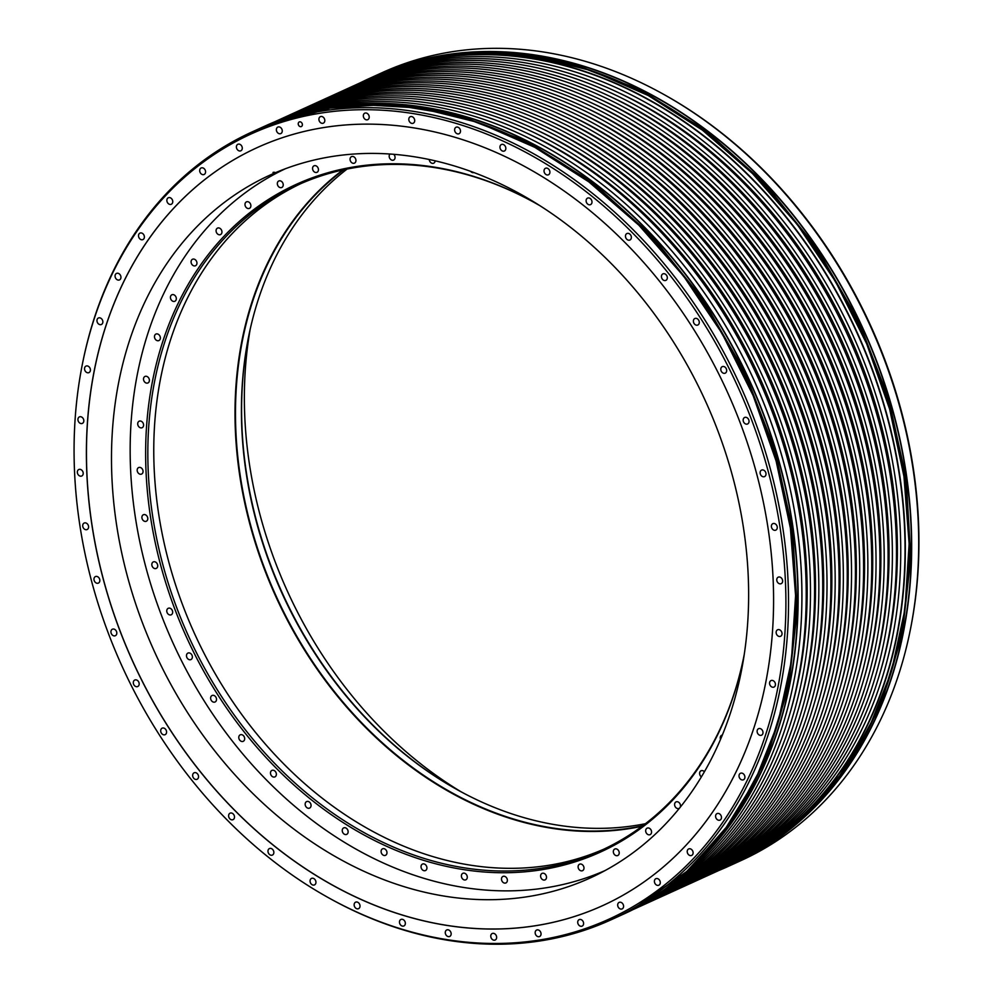 <?xml version="1.0" encoding="UTF-8"?>
<svg xmlns="http://www.w3.org/2000/svg" width="993" height="993" viewBox="0 0 993 993"><rect width="100%" height="100%" fill="white"/><g stroke="black" fill="none" stroke-linecap="round" stroke-linejoin="round"><path stroke-width="1.49" d="M461.025 791.769A386.19 302.654 65.5 0 1 295.703 608.535A386.19 302.654 65.5 0 1 250.186 329.229M697.297 384.018A386.19 302.654 65.5 0 1 590.239 877.961A386.19 302.654 65.5 0 1 162.827 669.108A386.19 302.654 65.5 0 1 269.873 175.165A386.19 302.654 65.5 0 1 697.297 384.018M257.224 147.597A416.514 326.412 -114.5 0 0 141.763 680.329A416.514 326.412 -114.5 0 0 602.739 905.591A416.514 326.412 -114.5 0 0 718.212 372.847A416.514 326.412 -114.5 0 0 257.224 147.597A416.514 326.412 -114.5 0 0 141.838 680.304A416.514 326.412 -114.5 0 0 602.776 905.566M623.753 911.859A431.446 338.116 -114.5 0 0 728.539 367.336A431.446 338.116 -114.5 0 0 236.222 141.329A431.446 338.116 -114.5 0 0 83.275 359.789A431.446 338.116 -114.5 0 0 328.472 897.722A431.446 338.116 -114.5 0 0 623.753 911.859M276.836 131.647A3.575 2.805 -114.5 0 0 280.796 133.583A3.575 2.805 -114.5 0 0 281.789 129.003A3.575 2.805 -114.5 0 0 277.829 127.079A3.575 2.805 -114.5 0 0 276.836 131.647M236.868 148.851A3.575 2.805 -114.5 0 0 240.827 150.787A3.575 2.805 -114.5 0 0 241.808 146.219A3.575 2.805 -114.5 0 0 237.861 144.283A3.575 2.805 -114.5 0 0 236.868 148.851M200.152 172.546A3.575 2.805 -114.5 0 0 204.111 174.483A3.575 2.805 -114.5 0 0 205.104 169.915A3.575 2.805 -114.5 0 0 201.145 167.978A3.575 2.805 -114.5 0 0 200.152 172.546M167.333 202.324A3.575 2.805 -114.5 0 0 171.292 204.26A3.575 2.805 -114.5 0 0 172.286 199.692A3.575 2.805 -114.5 0 0 168.326 197.756A3.575 2.805 -114.5 0 0 167.333 202.324M138.97 237.675A3.575 2.805 -114.5 0 0 142.918 239.598A3.575 2.805 -114.5 0 0 143.911 235.031A3.575 2.805 -114.5 0 0 139.963 233.107A3.575 2.805 -114.5 0 0 138.97 237.675M115.536 277.978A3.575 2.805 -114.5 0 0 119.495 279.914A3.575 2.805 -114.5 0 0 120.476 275.346A3.575 2.805 -114.5 0 0 116.529 273.41A3.575 2.805 -114.5 0 0 115.536 277.978M97.438 322.576A3.575 2.805 -114.5 0 0 101.398 324.5A3.575 2.805 -114.5 0 0 102.391 319.932A3.575 2.805 -114.5 0 0 98.431 317.996A3.575 2.805 -114.5 0 0 97.438 322.576M85.001 370.674A3.575 2.805 -114.5 0 0 88.948 372.611A3.575 2.805 -114.5 0 0 89.941 368.031A3.575 2.805 -114.5 0 0 85.981 366.107A3.575 2.805 -114.5 0 0 85.001 370.674M78.41 421.466A3.575 2.805 -114.5 0 0 82.369 423.403A3.575 2.805 -114.5 0 0 83.35 418.823A3.575 2.805 -114.5 0 0 79.403 416.899A3.575 2.805 -114.5 0 0 78.41 421.466M77.802 474.083A3.575 2.805 -114.5 0 0 81.749 476.007A3.575 2.805 -114.5 0 0 82.742 471.439A3.575 2.805 -114.5 0 0 78.795 469.515A3.575 2.805 -114.5 0 0 77.802 474.083M83.176 527.618A3.575 2.805 -114.5 0 0 87.123 529.542A3.575 2.805 -114.5 0 0 88.116 524.974A3.575 2.805 -114.5 0 0 84.157 523.05A3.575 2.805 -114.5 0 0 83.176 527.618M94.434 581.153A3.575 2.805 -114.5 0 0 98.394 583.09A3.575 2.805 -114.5 0 0 99.374 578.522A3.575 2.805 -114.5 0 0 95.427 576.585A3.575 2.805 -114.5 0 0 94.434 581.153M111.402 633.782A3.575 2.805 -114.5 0 0 115.349 635.719A3.575 2.805 -114.5 0 0 116.342 631.151A3.575 2.805 -114.5 0 0 112.383 629.214A3.575 2.805 -114.5 0 0 111.402 633.782M133.77 684.599A3.575 2.805 -114.5 0 0 137.717 686.535A3.575 2.805 -114.5 0 0 138.71 681.968A3.575 2.805 -114.5 0 0 134.763 680.031A3.575 2.805 -114.5 0 0 133.77 684.599M161.164 732.735A3.575 2.805 -114.5 0 0 165.123 734.671A3.575 2.805 -114.5 0 0 166.104 730.103A3.575 2.805 -114.5 0 0 162.157 728.167A3.575 2.805 -114.5 0 0 161.164 732.735M193.126 777.37A3.575 2.805 -114.5 0 0 197.073 779.294A3.575 2.805 -114.5 0 0 198.066 774.726A3.575 2.805 -114.5 0 0 194.107 772.802A3.575 2.805 -114.5 0 0 193.126 777.37M229.085 817.735A3.575 2.805 -114.5 0 0 233.045 819.659A3.575 2.805 -114.5 0 0 234.025 815.092A3.575 2.805 -114.5 0 0 230.078 813.168A3.575 2.805 -114.5 0 0 229.085 817.735M268.445 853.136A3.575 2.805 -114.5 0 0 272.405 855.072A3.575 2.805 -114.5 0 0 273.385 850.505A3.575 2.805 -114.5 0 0 269.438 848.568A3.575 2.805 -114.5 0 0 268.445 853.136M310.524 882.976A3.575 2.805 -114.5 0 0 314.483 884.912A3.575 2.805 -114.5 0 0 315.476 880.344A3.575 2.805 -114.5 0 0 311.517 878.408A3.575 2.805 -114.5 0 0 310.524 882.976M354.613 906.746A3.575 2.805 -114.5 0 0 358.56 908.669A3.575 2.805 -114.5 0 0 359.553 904.102A3.575 2.805 -114.5 0 0 355.606 902.178A3.575 2.805 -114.5 0 0 354.613 906.746M399.943 924.024A3.575 2.805 -114.5 0 0 403.89 925.96A3.575 2.805 -114.5 0 0 404.883 921.392A3.575 2.805 -114.5 0 0 400.936 919.456A3.575 2.805 -114.5 0 0 399.943 924.024M445.745 934.525A3.575 2.805 -114.5 0 0 449.705 936.461A3.575 2.805 -114.5 0 0 450.685 931.893A3.575 2.805 -114.5 0 0 446.738 929.957A3.575 2.805 -114.5 0 0 445.745 934.525M491.237 938.075A3.575 2.805 -114.5 0 0 495.184 940.011A3.575 2.805 -114.5 0 0 496.177 935.443A3.575 2.805 -114.5 0 0 492.23 933.507A3.575 2.805 -114.5 0 0 491.237 938.075M535.637 934.612A3.575 2.805 -114.5 0 0 539.596 936.536A3.575 2.805 -114.5 0 0 540.577 931.968A3.575 2.805 -114.5 0 0 536.63 930.044A3.575 2.805 -114.5 0 0 535.637 934.612M578.187 924.173A3.575 2.805 -114.5 0 0 582.146 926.109A3.575 2.805 -114.5 0 0 583.127 921.541A3.575 2.805 -114.5 0 0 579.18 919.605A3.575 2.805 -114.5 0 0 578.187 924.173M618.155 906.969A3.575 2.805 -114.5 0 0 622.115 908.905A3.575 2.805 -114.5 0 0 623.107 904.338A3.575 2.805 -114.5 0 0 619.148 902.401A3.575 2.805 -114.5 0 0 618.155 906.969M654.871 883.274A3.575 2.805 -114.5 0 0 658.831 885.21A3.575 2.805 -114.5 0 0 659.811 880.642A3.575 2.805 -114.5 0 0 655.864 878.706A3.575 2.805 -114.5 0 0 654.871 883.274M687.69 853.496A3.575 2.805 -114.5 0 0 691.649 855.432A3.575 2.805 -114.5 0 0 692.63 850.864A3.575 2.805 -114.5 0 0 688.683 848.928A3.575 2.805 -114.5 0 0 687.69 853.496M716.065 818.158A3.575 2.805 -114.5 0 0 720.012 820.081A3.575 2.805 -114.5 0 0 721.005 815.514A3.575 2.805 -114.5 0 0 717.045 813.59A3.575 2.805 -114.5 0 0 716.065 818.158M739.487 777.842A3.575 2.805 -114.5 0 0 743.447 779.778A3.575 2.805 -114.5 0 0 744.44 775.198A3.575 2.805 -114.5 0 0 740.48 773.274A3.575 2.805 -114.5 0 0 739.487 777.842M757.585 733.256A3.575 2.805 -114.5 0 0 761.544 735.18A3.575 2.805 -114.5 0 0 762.525 730.612A3.575 2.805 -114.5 0 0 758.578 728.688A3.575 2.805 -114.5 0 0 757.585 733.256M770.034 685.145A3.575 2.805 -114.5 0 0 773.981 687.082A3.575 2.805 -114.5 0 0 774.974 682.514A3.575 2.805 -114.5 0 0 771.027 680.577A3.575 2.805 -114.5 0 0 770.034 685.145M776.613 634.353A3.575 2.805 -114.5 0 0 780.572 636.29A3.575 2.805 -114.5 0 0 781.565 631.722A3.575 2.805 -114.5 0 0 777.606 629.785A3.575 2.805 -114.5 0 0 776.613 634.353M777.234 581.749A3.575 2.805 -114.5 0 0 781.181 583.673A3.575 2.805 -114.5 0 0 782.174 579.105A3.575 2.805 -114.5 0 0 778.214 577.181A3.575 2.805 -114.5 0 0 777.234 581.749M771.859 528.214A3.575 2.805 -114.5 0 0 775.806 530.138A3.575 2.805 -114.5 0 0 776.799 525.57A3.575 2.805 -114.5 0 0 772.852 523.646A3.575 2.805 -114.5 0 0 771.859 528.214M760.588 474.666A3.575 2.805 -114.5 0 0 764.548 476.603A3.575 2.805 -114.5 0 0 765.541 472.035A3.575 2.805 -114.5 0 0 761.581 470.099A3.575 2.805 -114.5 0 0 760.588 474.666M743.633 422.037A3.575 2.805 -114.5 0 0 747.58 423.974A3.575 2.805 -114.5 0 0 748.573 419.406A3.575 2.805 -114.5 0 0 744.626 417.47A3.575 2.805 -114.5 0 0 743.633 422.037M721.266 371.221A3.575 2.805 -114.5 0 0 725.213 373.157A3.575 2.805 -114.5 0 0 726.206 368.589A3.575 2.805 -114.5 0 0 722.246 366.653A3.575 2.805 -114.5 0 0 721.266 371.221M693.859 323.085A3.575 2.805 -114.5 0 0 697.818 325.021A3.575 2.805 -114.5 0 0 698.811 320.454A3.575 2.805 -114.5 0 0 694.852 318.517A3.575 2.805 -114.5 0 0 693.859 323.085M661.909 278.45A3.575 2.805 -114.5 0 0 665.869 280.386A3.575 2.805 -114.5 0 0 666.849 275.818A3.575 2.805 -114.5 0 0 662.902 273.882A3.575 2.805 -114.5 0 0 661.909 278.45M625.938 238.097A3.575 2.805 -114.5 0 0 629.897 240.021A3.575 2.805 -114.5 0 0 630.89 235.453A3.575 2.805 -114.5 0 0 626.931 233.529A3.575 2.805 -114.5 0 0 625.938 238.097M586.578 202.684A3.575 2.805 -114.5 0 0 590.537 204.62A3.575 2.805 -114.5 0 0 591.53 200.052A3.575 2.805 -114.5 0 0 587.571 198.116A3.575 2.805 -114.5 0 0 586.578 202.684M544.499 172.844A3.575 2.805 -114.5 0 0 548.459 174.78A3.575 2.805 -114.5 0 0 549.439 170.213A3.575 2.805 -114.5 0 0 545.492 168.276A3.575 2.805 -114.5 0 0 544.499 172.844M500.422 149.087A3.575 2.805 -114.5 0 0 504.37 151.01A3.575 2.805 -114.5 0 0 505.363 146.443A3.575 2.805 -114.5 0 0 501.403 144.519A3.575 2.805 -114.5 0 0 500.422 149.087M455.092 131.796A3.575 2.805 -114.5 0 0 459.039 133.732A3.575 2.805 -114.5 0 0 460.032 129.164A3.575 2.805 -114.5 0 0 456.072 127.228A3.575 2.805 -114.5 0 0 455.092 131.796M409.277 121.295A3.575 2.805 -114.5 0 0 413.237 123.231A3.575 2.805 -114.5 0 0 414.23 118.651A3.575 2.805 -114.5 0 0 410.27 116.727A3.575 2.805 -114.5 0 0 409.277 121.295M363.798 117.745A3.575 2.805 -114.5 0 0 367.745 119.681A3.575 2.805 -114.5 0 0 368.738 115.114A3.575 2.805 -114.5 0 0 364.779 113.177A3.575 2.805 -114.5 0 0 363.798 117.745M319.386 121.22A3.575 2.805 -114.5 0 0 323.346 123.144A3.575 2.805 -114.5 0 0 324.339 118.577A3.575 2.805 -114.5 0 0 320.379 116.653A3.575 2.805 -114.5 0 0 319.386 121.22M298.57 125.18A2.52 1.974 -114.5 0 0 302.058 123.318A2.52 1.974 -114.5 0 0 298.57 125.18M83.275 359.789L83.524 358.572A432.898 339.258 65.5 0 1 236.992 139.38A432.898 339.258 65.5 0 1 251.862 132.032A432.898 339.258 65.5 0 1 735.639 375.639A432.898 339.258 65.5 0 1 625.838 912.505A432.898 339.258 65.5 0 1 610.968 919.853A432.898 339.258 65.5 0 1 329.552 898.317L328.472 897.722M619.806 915.819L620.563 915.472A432.898 339.258 65.5 0 0 635.433 908.136A432.898 339.258 65.5 0 0 745.234 371.27A432.898 339.258 65.5 0 0 261.457 127.663L260.811 127.96A432.898 339.258 65.5 0 1 261.457 127.663L265.23 125.937A432.898 339.258 65.5 0 1 546.646 147.473A432.898 339.258 65.5 0 1 792.675 687.218A432.898 339.258 65.5 0 1 639.207 906.41A432.898 339.258 65.5 0 1 624.349 913.759L620.563 915.472A432.898 339.258 65.5 0 1 619.917 915.769M360.124 82.866A432.898 339.258 65.5 0 1 368.651 78.795A432.898 339.258 65.5 0 1 852.441 322.402A432.898 339.258 65.5 0 1 742.64 859.268A432.898 339.258 65.5 0 1 727.77 866.616A432.898 339.258 65.5 0 1 719.093 870.377M733.355 864.059L734.112 863.724A432.898 339.258 65.5 0 0 748.983 856.376A432.898 339.258 65.5 0 0 858.784 319.51A432.898 339.258 65.5 0 0 375.006 75.902L374.361 76.2A432.898 339.258 65.5 0 1 375.006 75.902L382.032 72.7A432.898 339.258 65.5 0 1 391.329 68.678A432.898 339.258 65.5 0 1 663.448 94.236A432.898 339.258 65.5 0 1 909.476 633.968A432.898 339.258 65.5 0 1 756.008 853.173A432.898 339.258 65.5 0 1 741.138 860.509L734.112 863.724A432.898 339.258 65.5 0 1 733.467 864.009M546.709 147.51A432.737 339.134 65.5 0 1 546.771 147.535A432.737 339.134 65.5 0 1 792.699 687.082A432.737 339.134 65.5 0 1 792.687 687.144M274.018 122.114A432.737 339.134 -114.5 0 1 755.785 361.849A432.737 339.134 -114.5 0 1 653.63 899.112L657.714 897.25A432.737 339.134 65.5 0 0 759.868 359.987A432.737 339.134 65.5 0 0 278.102 120.252L274.018 122.114A432.737 339.134 -114.5 0 0 273.907 122.176M646.083 903.456A432.737 339.134 65.5 0 1 637.072 907.763L632.988 909.625A432.737 339.134 -114.5 0 0 641.999 905.318L645.86 903.009M290.552 114.58A432.737 339.134 -114.5 0 1 772.318 354.315A432.737 339.134 -114.5 0 1 670.163 891.577L674.061 889.802A432.737 339.134 65.5 0 0 776.203 352.54A432.737 339.134 65.5 0 0 294.449 112.805L290.552 114.58A432.737 339.134 -114.5 0 0 288.417 115.56M662.43 896.009A432.737 339.134 65.5 0 1 653.419 900.316L649.521 902.091A432.737 339.134 -114.5 0 0 658.533 897.784L662.207 895.562M647.386 903.059A432.737 339.134 -114.5 0 0 649.521 902.091M306.899 107.132A432.737 339.134 -114.5 0 1 788.653 346.867A432.737 339.134 -114.5 0 1 686.511 884.13L690.408 882.355A432.737 339.134 65.5 0 0 792.551 345.092A432.737 339.134 65.5 0 0 310.797 105.357L306.899 107.132A432.737 339.134 -114.5 0 0 304.764 108.113M678.765 888.549A432.737 339.134 65.5 0 1 669.766 892.868L665.869 894.643A432.737 339.134 -114.5 0 0 674.868 890.336L678.554 888.114M663.721 895.612A432.737 339.134 -114.5 0 0 665.869 894.643M323.234 99.685A432.737 339.134 -114.5 0 1 805 339.42A432.737 339.134 -114.5 0 1 702.845 876.67L706.743 874.895A432.737 339.134 65.5 0 0 808.898 337.632A432.737 339.134 65.5 0 0 327.131 97.91L323.234 99.685A432.737 339.134 -114.5 0 0 321.099 100.665M695.112 881.101A432.737 339.134 65.5 0 1 686.101 885.421L682.203 887.196A432.737 339.134 -114.5 0 0 691.215 882.876L694.889 880.667M680.068 888.152A432.737 339.134 -114.5 0 0 682.203 887.196M339.581 92.237A432.737 339.134 -114.5 0 1 821.348 331.96A432.737 339.134 -114.5 0 1 719.193 869.223L723.09 867.448A432.737 339.134 65.5 0 0 825.233 330.185A432.737 339.134 65.5 0 0 343.479 90.462L339.581 92.237A432.737 339.134 -114.5 0 0 337.446 93.218M711.46 873.654A432.737 339.134 65.5 0 1 702.448 877.961L698.551 879.748A432.737 339.134 -114.5 0 0 707.562 875.429L711.236 873.219M696.416 880.704A432.737 339.134 -114.5 0 0 698.551 879.748M355.928 84.777A432.737 339.134 -114.5 0 1 837.682 324.512A432.737 339.134 -114.5 0 1 735.54 861.775L739.624 859.913A432.737 339.134 65.5 0 0 841.766 322.651A432.737 339.134 65.5 0 0 360.012 82.915L355.928 84.777A432.737 339.134 -114.5 0 0 353.793 85.77M727.993 866.119A432.737 339.134 65.5 0 1 718.982 870.427L714.898 872.288A432.737 339.134 -114.5 0 0 723.897 867.981L727.757 865.673M712.751 873.257A432.737 339.134 -114.5 0 0 714.898 872.288M723.264 868.478L727.534 866.529A432.737 339.134 -114.5 0 0 742.392 859.193A432.737 339.134 65.5 0 0 852.155 322.539A432.737 339.134 65.5 0 0 368.564 79.018L364.282 80.967A432.737 339.134 65.5 0 1 847.873 324.488A432.737 339.134 65.5 0 1 738.122 861.142A432.737 339.134 65.5 0 1 723.264 868.478A432.737 339.134 65.5 0 1 721.117 869.446M275.893 121.357A432.737 339.134 65.5 0 1 755.176 371.456A432.737 339.134 65.5 0 1 643.576 904.238A432.737 339.134 65.5 0 1 634.788 908.719M345.614 89.494A432.737 339.134 65.5 0 1 347.749 88.514A432.737 339.134 65.5 0 1 831.34 332.022A432.737 339.134 65.5 0 1 721.588 868.676A432.737 339.134 65.5 0 1 706.731 876.012A432.737 339.134 65.5 0 1 704.583 876.98M347.749 88.514L351.646 86.726A432.737 339.134 65.5 0 1 835.237 330.247A432.737 339.134 65.5 0 1 725.486 866.901A432.737 339.134 65.5 0 1 710.616 874.237L706.731 876.012M329.279 96.942A432.737 339.134 65.5 0 1 331.414 95.961A432.737 339.134 65.5 0 1 815.005 339.469A432.737 339.134 65.5 0 1 705.241 876.124A432.737 339.134 65.5 0 1 690.383 883.472A432.737 339.134 65.5 0 1 688.236 884.428M331.414 95.961L335.311 94.186A432.737 339.134 65.5 0 1 818.902 337.694A432.737 339.134 65.5 0 1 709.139 874.349A432.737 339.134 65.5 0 1 694.281 881.697L690.383 883.472M312.932 104.389A432.737 339.134 65.5 0 1 315.066 103.409A432.737 339.134 65.5 0 1 798.657 346.917A432.737 339.134 65.5 0 1 688.894 883.571A432.737 339.134 65.5 0 1 674.036 890.92A432.737 339.134 65.5 0 1 671.901 891.888M315.066 103.409L318.964 101.634A432.737 339.134 65.5 0 1 802.555 345.142A432.737 339.134 65.5 0 1 692.791 881.796A432.737 339.134 65.5 0 1 677.934 889.145L674.036 890.92M296.584 111.837A432.737 339.134 65.5 0 1 298.719 110.856L302.617 109.081A432.737 339.134 65.5 0 1 786.208 352.602A432.737 339.134 65.5 0 1 676.456 889.244A432.737 339.134 65.5 0 1 661.586 896.592L657.689 898.367A432.737 339.134 65.5 0 1 655.554 899.335M298.719 110.856A432.737 339.134 65.5 0 1 782.31 354.377A432.737 339.134 65.5 0 1 672.559 891.031A432.737 339.134 65.5 0 1 657.689 898.367M280.249 119.297A432.737 339.134 65.5 0 1 282.384 118.304L286.269 116.529A432.737 339.134 65.5 0 1 769.873 360.049A432.737 339.134 65.5 0 1 660.109 896.704A432.737 339.134 65.5 0 1 645.251 904.04L641.354 905.815A432.737 339.134 65.5 0 1 639.207 906.783M282.384 118.304A432.737 339.134 65.5 0 1 765.975 361.824A432.737 339.134 65.5 0 1 656.212 898.479A432.737 339.134 65.5 0 1 641.354 905.815M525.893 132.727A428.703 335.969 65.5 0 1 790.192 712.552M534.259 128.916A428.703 335.969 65.5 0 1 798.558 708.741M362.147 81.96A432.737 339.134 65.5 0 1 364.282 80.967M616.156 91.579A428.703 335.969 65.5 0 1 880.456 671.405M607.803 95.39A428.703 335.969 65.5 0 1 872.102 675.215M599.623 99.114A428.703 335.969 65.5 0 1 863.922 678.939M591.456 102.838A428.703 335.969 65.5 0 1 855.755 682.663M583.288 106.574A428.703 335.969 65.5 0 1 847.588 686.386M575.108 110.297A428.703 335.969 65.5 0 1 839.408 690.11M566.941 114.021A428.703 335.969 65.5 0 1 831.24 693.834M558.774 117.745A428.703 335.969 65.5 0 1 823.073 697.558M550.594 121.469A428.703 335.969 65.5 0 1 814.893 701.281M542.426 125.192A428.703 335.969 65.5 0 1 806.726 705.005M663.448 94.236L664.528 94.832A431.446 338.116 65.5 0 1 909.725 632.764L909.476 633.968M272.988 172.459A3.575 2.805 65.5 0 1 275.346 172.67M271.238 770.903A3.575 2.805 -114.5 0 0 271.139 775.297A3.575 2.805 -114.5 0 0 274.912 776.886A3.575 2.805 -114.5 0 0 275.62 776.377A3.575 2.805 -114.5 0 0 275.706 771.995A3.575 2.805 -114.5 0 0 271.945 770.394A3.575 2.805 -114.5 0 0 271.238 770.903M605.171 870.513A385.619 302.207 65.5 0 1 176.357 650.216A385.619 302.207 65.5 0 1 275.086 173.912A385.619 302.207 65.5 0 1 285.301 168.773M744.328 653.977A366.864 287.511 65.5 0 1 743.099 660.097A366.864 287.511 65.5 0 1 613.041 845.85A366.864 287.511 65.5 0 1 194.405 653.667A366.864 287.511 65.5 0 1 283.514 190.656A366.864 287.511 65.5 0 1 534.594 202.684A366.864 287.511 65.5 0 1 540.018 205.762M250.41 203.801A3.575 2.805 -114.5 0 0 246.45 201.864A3.575 2.805 -114.5 0 0 245.457 206.432A3.575 2.805 -114.5 0 0 249.417 208.369A3.575 2.805 -114.5 0 0 250.41 203.801M221.253 229.631A3.575 2.805 -114.5 0 0 217.529 228.105A3.575 2.805 -114.5 0 0 216.772 233.07A3.575 2.805 -114.5 0 0 220.496 234.596A3.575 2.805 -114.5 0 0 221.253 229.631M195.981 260.402A3.575 2.805 -114.5 0 0 192.53 259.247A3.575 2.805 -114.5 0 0 192.046 264.597A3.575 2.805 -114.5 0 0 195.497 265.752A3.575 2.805 -114.5 0 0 195.981 260.402M175.041 295.579A3.575 2.805 -114.5 0 0 171.888 294.772A3.575 2.805 -114.5 0 0 171.702 300.457A3.575 2.805 -114.5 0 0 174.842 301.276A3.575 2.805 -114.5 0 0 175.041 295.579M158.756 334.579A3.575 2.805 -114.5 0 0 155.938 334.058A3.575 2.805 -114.5 0 0 154.474 336.776A3.575 2.805 -114.5 0 0 156.087 340.053A3.575 2.805 -114.5 0 0 158.905 340.562A3.575 2.805 -114.5 0 0 160.369 337.843A3.575 2.805 -114.5 0 0 158.756 334.579M147.436 376.707A3.575 2.805 -114.5 0 0 144.978 376.446A3.575 2.805 -114.5 0 0 143.526 379.388A3.575 2.805 -114.5 0 0 145.475 382.69A3.575 2.805 -114.5 0 0 147.932 382.95A3.575 2.805 -114.5 0 0 149.384 380.009A3.575 2.805 -114.5 0 0 147.436 376.707M141.267 421.268A3.575 2.805 -114.5 0 0 139.169 421.206A3.575 2.805 -114.5 0 0 137.742 424.371A3.575 2.805 -114.5 0 0 140.038 427.648A3.575 2.805 -114.5 0 0 142.136 427.71A3.575 2.805 -114.5 0 0 143.563 424.545A3.575 2.805 -114.5 0 0 141.267 421.268M140.348 467.48A3.575 2.805 -114.5 0 0 138.635 467.566A3.575 2.805 -114.5 0 0 137.245 470.955A3.575 2.805 -114.5 0 0 139.876 474.157A3.575 2.805 -114.5 0 0 141.589 474.071A3.575 2.805 -114.5 0 0 142.992 470.682A3.575 2.805 -114.5 0 0 140.348 467.48M144.693 514.573A3.575 2.805 -114.5 0 0 143.364 514.746A3.575 2.805 -114.5 0 0 142.024 518.358A3.575 2.805 -114.5 0 0 145.003 521.412A3.575 2.805 -114.5 0 0 146.331 521.238A3.575 2.805 -114.5 0 0 147.672 517.626A3.575 2.805 -114.5 0 0 144.693 514.573M154.238 561.715A3.575 2.805 -114.5 0 0 153.294 561.926A3.575 2.805 -114.5 0 0 152.003 565.762A3.575 2.805 -114.5 0 0 155.305 568.629A3.575 2.805 -114.5 0 0 156.249 568.418A3.575 2.805 -114.5 0 0 157.539 564.583A3.575 2.805 -114.5 0 0 154.238 561.715M168.81 608.126A3.575 2.805 -114.5 0 0 168.239 608.299A3.575 2.805 -114.5 0 0 167.023 612.358A3.575 2.805 -114.5 0 0 170.635 614.965A3.575 2.805 -114.5 0 0 171.206 614.804A3.575 2.805 -114.5 0 0 172.41 610.732A3.575 2.805 -114.5 0 0 168.81 608.126M188.161 652.997A3.575 2.805 -114.5 0 0 187.95 653.071A3.575 2.805 -114.5 0 0 186.821 657.354A3.575 2.805 -114.5 0 0 190.706 659.662A3.575 2.805 -114.5 0 0 190.917 659.575A3.575 2.805 -114.5 0 0 192.034 655.306A3.575 2.805 -114.5 0 0 188.161 652.997M211.968 695.559A3.575 2.805 -114.5 0 0 211.062 699.991A3.575 2.805 -114.5 0 0 215.059 701.989A3.575 2.805 -114.5 0 0 215.183 701.939A3.575 2.805 -114.5 0 0 216.089 697.508A3.575 2.805 -114.5 0 0 212.092 695.497A3.575 2.805 -114.5 0 0 211.968 695.559M239.822 735.081A3.575 2.805 -114.5 0 0 239.325 739.524A3.575 2.805 -114.5 0 0 243.211 741.324A3.575 2.805 -114.5 0 0 243.645 741.063A3.575 2.805 -114.5 0 0 244.141 736.62A3.575 2.805 -114.5 0 0 240.256 734.82A3.575 2.805 -114.5 0 0 239.822 735.081M305.683 802.394A3.575 2.805 -114.5 0 0 305.943 806.688A3.575 2.805 -114.5 0 0 309.593 808.091A3.575 2.805 -114.5 0 0 310.536 807.284A3.575 2.805 -114.5 0 0 310.275 802.989A3.575 2.805 -114.5 0 0 306.626 801.587A3.575 2.805 -114.5 0 0 305.683 802.394M342.56 829.031A3.575 2.805 -114.5 0 0 343.168 833.164A3.575 2.805 -114.5 0 0 346.669 834.381A3.575 2.805 -114.5 0 0 347.811 833.239A3.575 2.805 -114.5 0 0 347.215 829.105A3.575 2.805 -114.5 0 0 343.715 827.889A3.575 2.805 -114.5 0 0 342.56 829.031M381.262 850.343A3.575 2.805 -114.5 0 0 382.156 854.29A3.575 2.805 -114.5 0 0 385.52 855.321A3.575 2.805 -114.5 0 0 386.811 853.806A3.575 2.805 -114.5 0 0 385.917 849.871A3.575 2.805 -114.5 0 0 382.553 848.829A3.575 2.805 -114.5 0 0 381.262 850.343M421.094 865.983A3.575 2.805 -114.5 0 0 422.248 869.682A3.575 2.805 -114.5 0 0 425.463 870.551A3.575 2.805 -114.5 0 0 426.866 868.627A3.575 2.805 -114.5 0 0 425.712 864.928A3.575 2.805 -114.5 0 0 422.497 864.059A3.575 2.805 -114.5 0 0 421.094 865.983M461.41 875.665A3.575 2.805 -114.5 0 0 462.775 879.103A3.575 2.805 -114.5 0 0 465.829 879.81A3.575 2.805 -114.5 0 0 467.281 877.452A3.575 2.805 -114.5 0 0 465.916 874.026A3.575 2.805 -114.5 0 0 462.862 873.306A3.575 2.805 -114.5 0 0 461.41 875.665M501.49 879.239A3.575 2.805 -114.5 0 0 505.909 882.938A3.575 2.805 -114.5 0 0 507.373 880.146A3.575 2.805 -114.5 0 0 502.942 876.434A3.575 2.805 -114.5 0 0 501.49 879.239M540.651 876.633A3.575 2.805 -114.5 0 0 545.033 879.885A3.575 2.805 -114.5 0 0 546.448 876.633A3.575 2.805 -114.5 0 0 542.066 873.381A3.575 2.805 -114.5 0 0 540.651 876.633M578.249 867.894A3.575 2.805 -114.5 0 0 582.531 870.687A3.575 2.805 -114.5 0 0 583.847 866.988A3.575 2.805 -114.5 0 0 579.564 864.195A3.575 2.805 -114.5 0 0 578.249 867.894M613.612 853.173A3.575 2.805 -114.5 0 0 617.758 855.532A3.575 2.805 -114.5 0 0 618.937 851.386A3.575 2.805 -114.5 0 0 614.791 849.027A3.575 2.805 -114.5 0 0 613.612 853.173M646.145 832.717A3.575 2.805 -114.5 0 0 650.105 834.641A3.575 2.805 -114.5 0 0 651.098 830.074A3.575 2.805 -114.5 0 0 647.138 828.15A3.575 2.805 -114.5 0 0 646.145 832.717M680.081 807.433A3.575 2.805 -114.5 0 0 679.783 803.436A3.575 2.805 -114.5 0 0 676.059 801.91A3.575 2.805 -114.5 0 0 675.302 806.887A3.575 2.805 -114.5 0 0 679.026 808.414A3.575 2.805 -114.5 0 0 679.584 808.041M704.397 771.772A3.575 2.805 -114.5 0 0 701.058 770.767A3.575 2.805 -114.5 0 0 700.574 776.116A3.575 2.805 -114.5 0 0 701.381 776.886M722.345 735.056A3.575 2.805 -114.5 0 0 721.712 735.242A3.575 2.805 -114.5 0 0 720.533 739.388M470.645 171.367A3.575 2.805 -114.5 0 0 473.847 172.546M429.274 159.525A3.575 2.805 -114.5 0 0 433.693 163.2A3.575 2.805 -114.5 0 0 435.145 160.841A3.575 2.805 -114.5 0 0 435.157 160.829M389.988 154.027A3.575 2.805 -114.5 0 0 389.182 156.373A3.575 2.805 -114.5 0 0 393.613 160.072A3.575 2.805 -114.5 0 0 395.065 157.279A3.575 2.805 -114.5 0 0 393.724 154.312M355.904 159.885A3.575 2.805 -114.5 0 0 351.522 156.633A3.575 2.805 -114.5 0 0 350.107 159.873A3.575 2.805 -114.5 0 0 354.489 163.125A3.575 2.805 -114.5 0 0 355.904 159.885M318.306 168.624A3.575 2.805 -114.5 0 0 314.024 165.819A3.575 2.805 -114.5 0 0 312.708 169.518A3.575 2.805 -114.5 0 0 316.99 172.323A3.575 2.805 -114.5 0 0 318.306 168.624M282.943 183.345A3.575 2.805 -114.5 0 0 278.797 180.987A3.575 2.805 -114.5 0 0 277.618 185.12A3.575 2.805 -114.5 0 0 281.764 187.491A3.575 2.805 -114.5 0 0 282.943 183.345M457.475 789.832A366.864 287.511 65.5 0 1 249.317 333.176M642.794 825.717A365.66 286.555 65.5 0 1 284.097 612.731A365.66 286.555 -114.5 0 1 343.789 169.753M645.462 823.693A365.66 286.555 65.5 0 1 457.028 789.584A365.66 286.555 65.5 0 1 290.03 610.025A365.66 286.555 65.5 0 1 249.218 333.685A365.66 286.555 65.5 0 1 347.066 169.071M342.895 169.952A365.995 286.828 -114.5 0 0 283.663 612.942A365.995 286.828 65.5 0 0 642.074 826.263M300.78 183.668A365.66 286.555 -114.5 0 0 202.373 649.981A365.66 286.555 65.5 0 0 604.092 849.052M743.198 659.588A365.66 286.555 65.5 0 1 613.686 844.224A365.66 286.555 65.5 0 1 601.125 850.43A365.66 286.555 65.5 0 1 196.44 652.686A365.66 286.555 65.5 0 1 285.252 191.202A365.66 286.555 65.5 0 1 297.801 184.996A365.66 286.555 65.5 0 1 535.041 202.932M610.968 919.853L617.994 916.651A432.898 339.258 -114.5 0 0 632.864 909.303A432.898 339.258 -114.5 0 0 742.665 372.437A432.898 339.258 -114.5 0 0 258.888 128.829L251.862 132.032M727.77 866.616L731.543 864.891A432.898 339.258 -114.5 0 0 746.413 857.542A432.898 339.258 -114.5 0 0 856.214 320.677A432.898 339.258 -114.5 0 0 372.437 77.069L368.651 78.795M295.318 115.114A432.737 339.134 65.5 0 1 749.492 380.952A432.737 339.134 65.5 0 1 652.252 898.144M408.868 63.353A432.737 339.134 65.5 0 1 863.041 329.192A432.737 339.134 65.5 0 1 765.802 846.384M373.492 76.585L436.585 56.75L503.588 52.517L572.427 63.837L640.559 90.289L705.44 130.902L764.66 184.152L815.998 248.051L857.567 320.243L887.804 398.007L905.579 478.477L910.246 558.649L901.619 635.52L880.034 706.259L846.272 768.21L801.612 819.076L747.692 856.959L732.201 864.593M259.943 128.345L323.048 108.51L390.038 104.277L458.878 115.598L527.01 142.049L591.89 182.662L651.11 235.912L702.448 299.812L744.018 371.99L774.255 449.767L792.042 530.237L796.696 610.397L788.082 687.28L766.484 758.019L732.722 819.97L688.062 870.836L634.142 908.719L618.651 916.353M617.994 916.651L632.864 909.303L686.784 871.42L724.468 830.198L755.263 780.337L777.817 723.45L791.371 661.276L795.579 595.626L790.428 528.301L776.129 461.05L753.141 395.574L722.072 333.462L683.693 276.228L638.946 225.274L588.874 181.905L534.706 147.287L477.832 122.4L419.741 108.038L362.122 104.662M332.928 107.269L258.888 128.829M731.543 864.891L746.413 857.542L800.333 819.659L838.018 778.438L868.813 728.577L891.366 671.69L904.921 609.516L909.129 543.866L903.978 476.541L889.678 409.29L866.69 343.814L835.622 281.702L797.242 224.468L752.483 173.514L702.423 130.145L648.255 95.527L591.381 70.64L533.291 56.278L475.672 52.902M446.478 55.509L372.437 77.069M373.939 76.387L436.833 56.663L504.022 52.406L572.986 63.726L641.168 90.177L706.06 130.766L765.268 183.978L816.594 247.84L858.138 319.969L888.35 397.684L906.112 478.117L910.767 558.252L902.128 635.123L880.506 705.886L846.681 767.912L801.885 818.902L747.766 856.922L733.057 864.195M260.389 128.147L323.284 108.423L390.472 104.166L459.436 115.473L527.618 141.925L592.511 182.526L651.718 235.738L703.044 299.601L744.589 371.73L774.801 449.444L792.563 529.865L797.218 610.012L788.579 686.883L766.956 757.647L733.132 819.672L688.335 870.662L634.217 908.682L619.508 915.956"/></g></svg>
